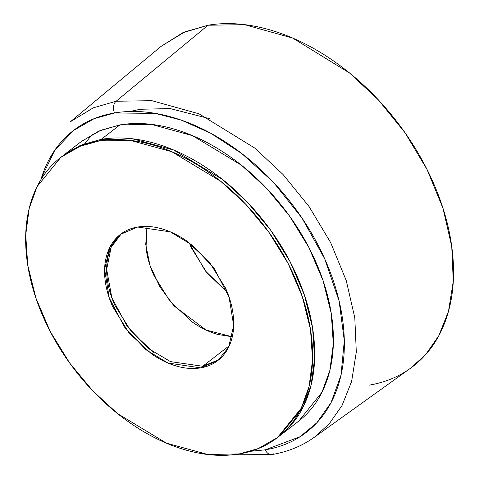 <?xml version="1.0" encoding="UTF-8"?>
<svg xmlns="http://www.w3.org/2000/svg" width="479" height="479" viewBox="0 0 479 479"><rect width="100%" height="100%" fill="white"/><g stroke="black" fill="none" stroke-linecap="round" stroke-linejoin="round"><path stroke-width="0.72" d="M209.407 118.63L170.177 108.571L140.149 109.272L130.24 111.481M81.616 141.269L100.824 130.264L119.906 124.911L101.219 139.353L132.593 138.808L173.877 150.113L222.765 179.667L247.649 202.491L270.701 230.273L290.13 261.774L304.393 295.07L312.595 327.965L314.631 358.406L311.152 384.894L303.291 406.653L279.508 435.974L303.291 406.653L311.152 384.894L314.631 358.406L312.595 327.965L304.393 295.07L290.13 261.774L270.701 230.273L247.649 202.491L222.765 179.667L173.877 150.113L132.593 138.808L101.219 139.353L119.906 124.911L151.28 124.366L192.564 135.671L241.452 165.225L266.33 188.049L289.388 215.837L308.811 247.332L323.08 280.634L331.282 313.529L333.318 343.97L329.839 370.453L321.972 392.211L298.854 421.023L280.173 435.465M229.339 345.694L202.719 366.261L170.464 361.609L148.747 348.694L127.282 326.486L111.847 297.794L106.649 269.354L111.158 247.302L121.462 233.602L111.158 247.302L106.649 269.354L111.847 297.794L127.282 326.486L148.747 348.694L170.464 361.609L202.719 366.261L229.339 345.694M146.023 247.529L146.999 226.423L145.742 244.404L149.981 265.39L159.848 286.837L173.991 305.877L206.054 330.043L232.285 336.785L206.054 330.043L173.991 305.877L159.848 286.837L149.981 265.39L145.742 244.404L147.005 226.423L146.023 247.529C147.023 256.636 149.61 265.857 153.789 275.197L170.129 301.429L192.57 322.229L170.129 301.429L153.789 275.197M218.897 359.687L202.719 366.261L200.641 367.866L167.943 363.028L145.945 349.73L124.372 326.953L109.212 297.794L104.608 269.294L109.709 247.583L120.415 234.387L137.641 227.028L170.338 231.866L192.336 245.164L213.909 267.941L229.07 297.1L233.68 325.6L228.573 347.311L217.873 360.507L200.641 367.866L202.719 366.261L218.897 359.687M82.514 140.575L62.929 155.711L82.137 144.7L101.219 139.353C117.828 136.575 135.581 137.868 154.477 143.239C173.374 148.61 191.977 157.651 210.281 170.362C228.591 183.068 245.212 198.474 260.145 216.58C275.078 234.692 287.184 254.121 296.465 274.874C305.746 295.621 311.5 316.116 313.721 336.354C315.942 356.592 314.458 375.027 309.278 391.666C304.099 408.312 295.615 421.885 283.819 432.393L278.61 436.668L283.819 432.393C295.615 421.885 304.099 408.312 309.278 391.666C314.458 375.027 315.942 356.592 313.721 336.354C311.5 316.116 305.746 295.621 296.465 274.874C287.184 254.121 275.078 234.692 260.145 216.58C245.212 198.474 228.591 183.068 210.281 170.362C191.977 157.651 173.374 148.61 154.477 143.239C135.581 137.868 117.828 136.575 101.219 139.353L99.141 140.958L130.516 140.413L171.799 151.717L220.687 181.272L245.571 204.096L268.623 231.878L288.053 263.378L302.321 296.675L310.518 329.57L312.553 360.01L309.075 386.499L301.213 408.258L277.431 437.578L258.223 448.589L239.141 453.936L207.766 454.481L166.482 443.177L117.595 413.622L92.716 390.798L69.659 363.016L50.235 331.516L35.967 298.219L27.764 265.324L25.728 234.884L29.207 208.395L37.069 186.636L60.851 157.316L80.059 146.305L99.141 140.958L101.219 139.353L82.137 144.7L61.749 156.621M217.682 334.432L232.285 336.797L217.682 334.432C209.179 332.013 200.809 327.947 192.57 322.229M62.264 156.22L80.28 145.448L101.219 139.353L80.28 145.448L62.264 156.22M120.546 234.393C115.241 239.123 111.421 245.23 109.092 252.72C106.757 260.211 106.093 268.503 107.092 277.61C108.092 286.717 110.679 295.944 114.858 305.279L131.204 331.51L153.639 352.31L131.204 331.51L114.858 305.279C110.679 295.944 108.092 286.717 107.092 277.61C106.093 268.503 106.757 260.211 109.092 252.72C111.421 245.23 115.241 239.123 120.546 234.393M239.141 453.936C222.531 456.715 204.778 455.421 185.882 450.05C166.985 444.68 148.382 435.639 130.078 422.927C111.769 410.222 95.147 394.816 80.215 376.71C65.282 358.597 53.175 339.168 43.894 318.415C34.614 297.669 28.86 277.173 26.638 256.936C24.417 236.698 25.902 218.262 31.081 201.623C36.26 184.984 44.745 171.404 56.54 160.896C68.329 150.382 82.532 143.742 99.141 140.958C115.75 138.18 133.503 139.473 152.4 144.844C171.296 150.214 189.9 159.256 208.209 171.967C226.513 184.672 243.134 200.078 258.067 218.184C273 236.297 285.107 255.726 294.387 276.479C303.674 297.225 309.422 317.721 311.643 337.958C313.865 358.196 312.386 376.632 307.201 393.271C302.021 409.91 293.537 423.49 281.742 433.998C269.952 444.512 255.75 451.158 239.141 453.936M137.641 227.028C130.168 228.279 123.78 231.267 118.469 235.997C113.164 240.727 109.344 246.835 107.015 254.325C104.685 261.815 104.015 270.108 105.015 279.215C106.015 288.322 108.601 297.543 112.781 306.883L129.126 333.115L151.562 353.915C159.8 359.633 168.171 363.699 176.673 366.118C185.181 368.537 193.169 369.117 200.641 367.866C208.114 366.615 214.508 363.627 219.813 358.897C225.118 354.167 228.938 348.059 231.267 340.569C233.602 333.079 234.267 324.786 233.267 315.679C232.267 306.572 229.681 297.351 225.501 288.011L209.155 261.779L186.72 240.979C178.481 235.261 170.111 231.195 161.609 228.776C153.106 226.357 145.113 225.777 137.641 227.028M188.864 242.506L205.365 270.94L227.28 292.22L206.982 272.946L190.642 246.721M116.116 101.249L151.885 100.68L199.048 113.828L254.81 148.095L283.053 174.494L309.039 206.509L330.684 242.637L346.257 280.604L354.801 317.84L356.304 352.017L351.61 381.482L342.066 405.456L329.193 423.879L314.356 437.237L329.193 423.879L342.066 405.456L351.61 381.482L356.304 352.017L354.801 317.84L346.257 280.604L330.684 242.637L309.039 206.509L283.053 174.494L254.81 148.095L199.048 113.828L151.885 100.68L116.116 101.249A8.856 6.173 80.5 0 0 114.565 112.972L155.322 113.391L181.254 120.115L210.515 133.12L241.931 153.651L273.395 182.23L302.015 218.065L324.708 258.834L339.108 300.986L344.305 340.749L341.006 375.147L331.061 402.605L316.697 422.909L299.98 436.776L265.246 449.829A8.856 6.173 80.5 0 0 271.809 454.571A8.856 6.173 -99.5 0 1 265.246 449.829C283.125 446.841 298.405 439.686 311.099 428.376C323.792 417.059 332.923 402.45 338.497 384.541C344.078 366.633 345.67 346.784 343.281 325.007C340.886 303.225 334.701 281.167 324.708 258.834C314.715 236.494 301.686 215.586 285.616 196.097C269.545 176.607 251.655 160.022 231.95 146.346C212.245 132.671 192.223 122.941 171.883 117.157C151.544 111.373 132.438 109.978 114.565 112.972C96.686 115.966 81.4 123.121 68.713 134.431C56.019 145.748 46.882 160.357 41.308 178.266L54.774 150.244L73.515 130.45L94.112 118.696L114.565 112.972A8.856 6.173 -99.5 0 1 116.116 101.249L93.327 107.811L70.497 121.666L93.327 107.811L116.116 101.249L208.024 25.231L116.116 101.249M232.602 454.816L271.898 454.553C287.765 451.883 301.92 446.111 314.356 437.237L410.437 368.297L425.586 354.658L438.734 335.845L448.476 311.368L453.272 281.281L451.733 246.386L443.015 208.371L427.106 169.602L405.006 132.713L378.476 100.015L349.64 73.065L292.699 38.081L244.547 24.657L208.024 25.231L184.756 31.931L161.447 46.08L70.497 121.666M92.363 134.258L84.759 143.658M250.595 451.296L265.246 449.829L250.667 451.272M80.951 141.784L98.967 131.007L119.906 124.911C136.509 122.133 154.262 123.426 173.164 128.803C192.061 134.174 210.658 143.215 228.968 155.92C247.278 168.626 263.899 184.038 278.832 202.144C293.759 220.25 305.871 239.68 315.152 260.432C324.433 281.185 330.187 301.68 332.408 321.912C334.623 342.15 333.144 360.591 327.965 377.23C322.786 393.87 314.296 407.443 302.506 417.957L297.297 422.227M273.796 453.751A8.856 6.173 -99.5 0 1 271.809 454.571M161.064 46.397L182.667 32.806L208.024 25.231C227.124 22.034 247.541 23.525 269.27 29.698C291.004 35.877 312.398 46.277 333.45 60.887C354.502 75.502 373.62 93.219 390.792 114.044C407.958 134.868 421.885 157.214 432.561 181.08C443.237 204.94 449.847 228.507 452.404 251.78C454.954 275.054 453.254 296.256 447.296 315.392C441.339 334.528 431.579 350.143 418.017 362.226C404.456 374.315 388.128 381.961 369.028 385.158M279.508 435.974L278.095 437.07M120.415 234.387L120.816 234.075M217.873 360.507L218.173 360.274"/></g></svg>
